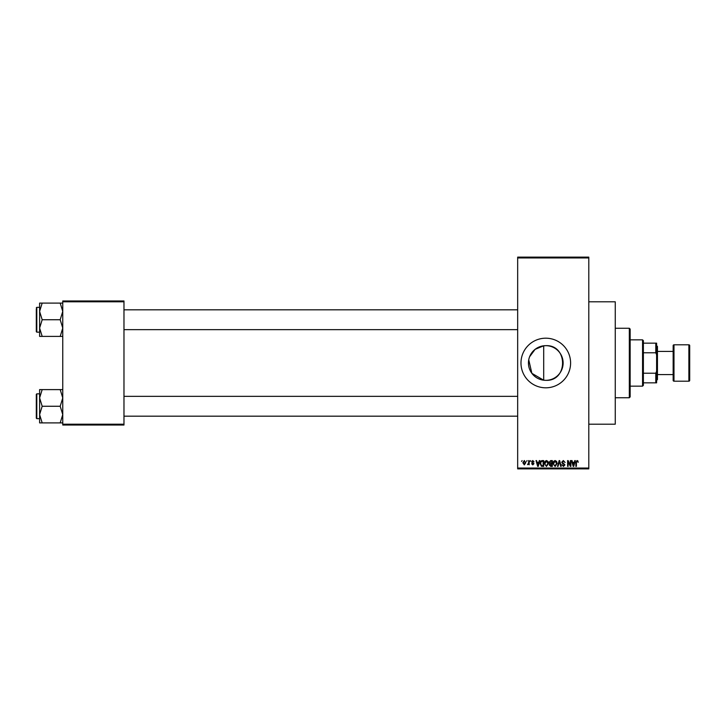 <?xml version="1.0" encoding="UTF-8"?>
<svg xmlns="http://www.w3.org/2000/svg" width="726" height="726" viewBox="0 0 726 726"><rect width="100%" height="100%" fill="white"/><g stroke="black" fill="none" stroke-linecap="round" stroke-linejoin="round"><path stroke-width="1.09" d="M528.746 359.797L531.868 373.327L543.701 380.206L545.789 380.333C568.168 381.431 568.131 344.56 545.789 345.667L543.701 345.794L535.098 349.351L529.608 356.765M545.789 345.667A17.333 17.333 0 0 0 528.446 363A17.333 17.333 0 0 0 545.789 380.333A17.333 17.333 0 0 0 563.122 363A17.333 17.333 0 0 0 545.789 345.667M545.789 338.189A24.811 24.811 0 0 0 520.978 363A24.811 24.811 0 0 0 545.789 387.811A24.811 24.811 0 0 0 570.6 363A24.811 24.811 0 0 0 545.789 338.189M588.795 301.798L615.258 301.798L615.258 424.202L588.795 424.202M526.541 461.427L527.067 460.593L526.541 461.427M528.646 462.78L528.646 460.593L529.172 460.593L529.172 464.803L528.646 464.132L527.512 464.658L528.646 462.78M530.143 461.427L530.67 460.593L530.143 461.427M531.505 461.881L532.775 460.52L534.055 461.872L532.739 461.119L532.031 461.772L533.982 463.678L532.793 464.885L531.577 463.678L532.775 464.277L533.456 463.769L531.505 461.881M538.837 462.326L539.291 460.593L539.845 460.593L538.247 466.382L537.694 466.382L536.015 460.593L536.559 460.593L537.022 462.326L538.837 462.326M546.46 460.52L547.976 461.427L548.493 463.415L546.46 466.464L544.436 463.487L544.954 461.409L546.46 460.52M555.109 460.52L556.624 461.427L557.141 463.415L555.109 466.464L553.076 463.487L553.602 461.409L555.109 460.52M577.052 460.52L577.878 460.928L578.195 462.326L577.034 461.201L576.462 461.636L576.39 466.382L575.863 466.382L575.863 462.453L577.052 460.52M517.665 468.043L588.795 468.043L588.795 468.869L517.665 468.869L517.665 257.131L588.795 257.131L588.795 257.957L517.665 257.957M588.795 468.043L588.795 257.957M574.33 462.326L574.783 460.593L575.337 460.593L573.731 466.382L573.186 466.382L571.498 460.593L572.052 460.593L572.505 462.326L574.33 462.326M570.373 465.23L570.373 460.593L570.899 460.593L570.899 466.382L570.337 466.382L568.122 461.745L568.122 466.382L567.596 466.382L567.596 460.593L568.159 460.593L570.373 465.23M561.724 462.199L563.367 460.52L565.109 462.48L563.322 461.201L562.251 462.19L564.964 464.876L563.458 466.464L561.879 464.731L563.449 465.783L564.265 464.268L562.523 463.578L561.724 462.199M557.495 466.382L559.147 460.593L559.655 460.593L561.216 466.382L560.672 466.382L559.437 461.273L558.04 466.382L557.495 466.382M549.092 462.299L550.698 460.593L552.332 460.593L552.332 466.382L550.689 466.382L549.246 464.93L549.818 463.714L549.092 462.299M540.144 463.524C540.008 461.872 540.67 460.901 542.14 460.593L543.683 460.593L543.683 466.382L541.378 466.283L540.144 463.524M522.856 462.743L524.317 460.52L525.787 462.698L524.317 464.885L522.856 462.743M521.577 461.427L522.103 460.593L521.577 461.427M62.763 300.972L123.974 300.972L123.974 301.798L62.763 301.798L62.763 300.972M123.974 424.202L123.974 425.028L62.763 425.028L62.763 424.202L123.974 424.202L123.974 301.798M62.763 424.202L62.763 301.798M573.658 464.685L574.148 463.006L572.687 463.006L573.422 465.783L573.658 464.685M555.1 465.783L556.615 463.406L555.118 461.201L553.602 463.506L553.829 464.812L555.1 465.783M551.805 465.711L551.805 463.978L550.263 464.032L549.773 464.84L551.805 465.711M551.805 463.306L551.805 461.273L550.145 461.346L549.618 462.29L551.805 463.306M546.46 465.783L547.967 463.406L546.469 461.201L544.963 463.506L545.181 464.812L546.46 465.783M543.157 465.711L543.157 461.273L542.204 461.273L540.888 462.117L540.67 463.533L541.469 465.593L543.157 465.711M538.175 464.685L538.665 463.006L537.195 463.006L537.93 465.783L538.175 464.685M524.335 464.277L525.261 462.707L524.308 461.119L523.382 462.707L524.335 464.277M629.324 397.739L629.324 328.261L630.15 329.087L630.15 396.913L629.324 397.739L615.258 397.739M629.324 328.261L615.258 328.261M543.701 345.794L543.701 380.206M39.612 397.93L39.612 414.582L42.181 406.261L39.612 397.93L42.181 389.608L39.612 389.608L39.612 397.93M36.799 418.666L36.3 418.167L36.3 394.345L36.799 393.846L36.799 418.666L39.612 418.666M62.763 389.608L60.194 389.608L62.763 397.93L60.194 406.261L42.181 406.261M60.194 389.608L42.181 389.608M60.194 406.261L62.763 414.582L60.194 422.904L42.181 422.904L39.612 414.582L39.612 422.904L42.181 422.904M60.194 422.904L62.763 422.904M642.555 339.841L643.381 340.666L643.381 385.334L642.555 386.159L642.555 339.841L630.15 339.841M643.381 343.153L656.613 343.153L656.613 382.847L655.787 382.847L655.787 373.228L656.613 371.267M643.381 373.228L655.787 373.228M656.613 354.733L655.787 352.772L655.787 343.153M643.381 352.772L655.787 352.772M643.381 382.847L655.787 382.847M688.874 381.195A0.826 0.826 0 0 0 689.7 380.37L689.7 345.63A0.826 0.826 0 0 0 688.874 344.805L673.982 344.805L673.982 381.195L688.874 381.195L688.874 344.805M657.447 374.58L673.156 374.58L673.156 380.37L673.156 345.63A0.826 0.826 0 0 1 673.982 344.805M673.156 380.37A0.826 0.826 0 0 0 673.982 381.195M656.613 345.63L657.447 346.456L657.447 379.544L656.613 380.37M673.156 374.58L673.156 351.42L657.447 351.42M673.156 345.63L673.156 351.42M62.763 303.096L60.194 303.096L62.763 311.418L60.194 319.739L62.763 328.07L60.194 336.392L42.181 336.392L39.612 328.07L42.181 319.739L39.612 311.418L42.181 303.096L39.612 303.096L39.612 336.392L42.181 336.392M39.612 307.334L36.799 307.334L36.799 332.154L36.3 331.655L36.3 308.995M60.194 303.096L42.181 303.096M60.194 319.739L42.181 319.739M60.194 336.392L62.763 336.392M36.799 393.846L39.612 393.846L39.612 389.608M36.799 332.154L39.612 332.154L39.612 336.392M517.665 416.18L123.974 416.18M517.665 396.332L123.974 396.332M123.974 309.82L517.665 309.82M123.974 329.668L517.665 329.668M642.555 386.159L630.15 386.159M36.799 307.334L36.3 307.833L36.799 307.334"/></g></svg>
